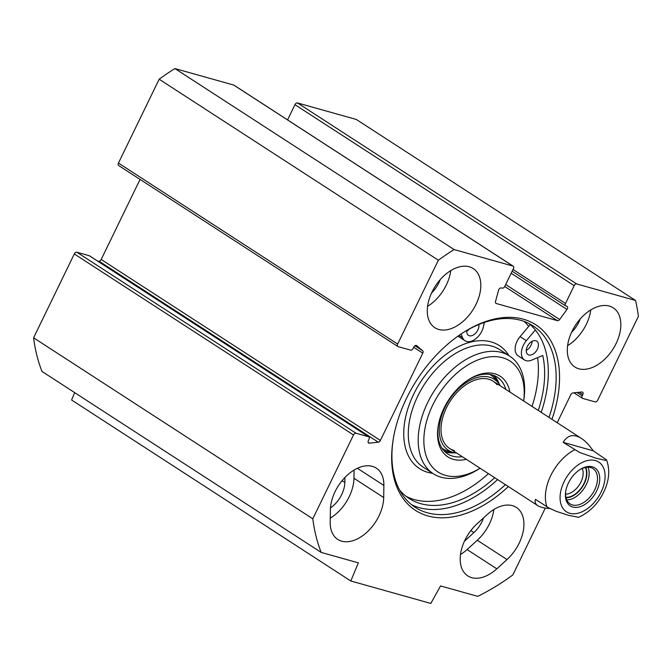 <?xml version="1.0" encoding="UTF-8"?>
<svg xmlns="http://www.w3.org/2000/svg" width="672" height="672" viewBox="0 0 672 672"><rect width="100%" height="100%" fill="white"/><g stroke="black" fill="none" stroke-linecap="round" stroke-linejoin="round"><path stroke-width="1.01" d="M330.238 518.188A35.263 22.235 123 0 0 353.951 478.271L354.077 470.064M383.88 485.461L383.695 497.557A35.263 22.235 -57 0 1 366.794 532.358A35.263 22.235 -57 0 1 337.756 539.406A35.263 22.235 -57 0 1 330.179 522.077L330.372 509.981A35.263 22.235 -57 0 1 347.273 475.18A35.263 22.235 -57 0 1 376.312 468.132A35.263 22.235 -57 0 1 383.88 485.461L357.395 468.292M487.292 514.475A35.263 22.235 -57 0 1 516.34 507.419A35.263 22.235 -57 0 1 507.016 559.541L496.826 568.831A35.263 22.235 -57 0 1 467.779 575.887A35.263 22.235 -57 0 1 477.103 523.765L487.292 514.475M460.505 554.526A35.263 22.235 123 0 0 467.074 549.553L477.271 540.263A35.263 22.235 123 0 0 493.87 509.502M464.453 541.195L473.911 532.577A23.243 14.658 123 0 0 483.512 517.919M234.234 85.386A2.402 1.52 123 0 0 234.016 85.193A2.402 1.52 123 0 0 233.747 85.067L174.913 68.561A216.376 136.466 123 0 0 159.163 79.22L118.448 163.069A2.402 1.52 123 0 0 118.642 165.514L397.841 346.5A2.402 1.52 -57 0 1 397.648 344.064L438.362 260.215A216.376 136.466 -57 0 1 454.112 249.556L512.946 266.062A2.402 1.52 -57 0 1 513.215 266.179A2.402 1.52 -57 0 1 513.408 268.624L504.748 286.44A2.402 1.52 123 0 1 502.211 288.162L501.329 287.91A2.402 1.52 -57 0 0 498.557 290.228L495.508 301.526A2.402 1.52 -57 0 0 495.928 303.358A2.402 1.52 -57 0 0 496.196 303.484L557.449 320.67A2.402 1.52 -57 0 0 559.642 319.519L566.983 309.431A2.402 1.52 -57 0 0 567.134 306.424A2.402 1.52 -57 0 0 566.866 306.298L565.975 306.054A2.402 1.52 123 0 1 565.706 305.928A2.402 1.52 123 0 1 565.513 303.492L574.165 285.667A2.402 1.52 -57 0 1 576.702 283.954L635.536 300.46A216.376 136.466 -57 0 1 638.4 316.344L597.685 400.193A2.402 1.52 -57 0 1 595.148 401.915L582.641 398.404A2.402 1.52 123 0 1 582.372 398.278A2.402 1.52 123 0 1 582.179 395.842L582.792 394.582A2.402 1.52 -57 0 0 582.599 392.137A2.402 1.52 -57 0 0 581.885 391.986L572.897 392.935A2.402 1.52 -57 0 0 570.805 394.691L557.197 422.713M287.574 119.91L294.966 104.681L574.165 285.667M635.536 300.46L356.336 119.465L297.511 102.959A2.402 1.52 123 0 0 294.966 104.681M74.668 392.624L71.593 399.991L350.792 580.986L358.352 562.859L321.174 552.426A216.376 136.466 -57 0 1 312.799 518.801L353.514 434.952A2.402 1.52 -57 0 1 356.051 433.23L76.852 252.235A2.402 1.52 123 0 0 74.315 253.957L33.6 337.806A216.376 136.466 123 0 0 41.975 371.431L321.174 552.426M76.852 252.235L89.359 255.746A2.402 1.52 -57 0 1 89.628 255.872A2.402 1.52 -57 0 1 89.846 256.066M98.045 261.324L99.103 261.215A2.402 1.52 123 0 0 101.195 259.459L140.07 179.399M411.407 504.588A108.192 68.233 123 0 0 497.591 479.581M541.187 412.331A108.192 68.233 123 0 0 528.83 323.45M462.437 333.085A108.192 68.233 -57 0 1 520.758 320.326A108.192 68.233 -57 0 1 532.888 325.769A108.192 68.233 -57 0 1 549.016 417.404M505.42 484.655A108.192 68.233 -57 0 1 415.187 507.335A108.192 68.233 -57 0 1 393.095 440.051M551.947 419.311A110.594 69.745 123 0 0 523.362 319.2A110.594 69.745 123 0 0 463.092 332.665A110.594 69.745 123 0 0 392.977 440.815A110.594 69.745 123 0 0 423.251 514.391A110.594 69.745 123 0 0 508.351 486.553M416.455 345.492L416.674 345.635A2.402 1.52 -57 0 0 416.573 345.551A2.402 1.52 -57 0 0 413.759 347.147L413.146 348.415A2.402 1.52 123 0 1 410.609 350.129L398.11 346.626A2.402 1.52 -57 0 1 397.841 346.5M416.674 345.635L422.688 350.792A2.402 1.52 -57 0 1 422.78 353.153L380.386 440.454A2.402 1.52 -57 0 1 378.302 442.201L369.314 443.15A2.402 1.52 -57 0 1 368.592 442.999A2.402 1.52 -57 0 1 368.399 440.563L369.02 439.295A2.402 1.52 123 0 0 368.827 436.859A2.402 1.52 123 0 0 368.558 436.741L356.051 433.23M545.303 508.074L512.837 574.93A216.376 136.466 -57 0 1 477.733 596.358L440.555 585.925L430.802 603.439L350.792 580.986M432.037 291.959A35.263 22.235 -57 0 1 473.222 268.54A35.263 22.235 -57 0 1 472.702 310.229A35.263 22.235 -57 0 1 434.86 327.718A35.263 22.235 -57 0 1 432.037 291.959M572.065 331.246A35.263 22.235 -57 0 1 613.25 307.835A35.263 22.235 -57 0 1 612.73 349.516A35.263 22.235 -57 0 1 574.888 367.013A35.263 22.235 -57 0 1 572.065 331.246M567.613 345.652A35.263 22.235 123 0 0 590.78 309.91M571.578 332.279A23.243 14.658 123 0 0 578.827 322.207A23.243 14.658 123 0 0 580.196 318.99M427.585 306.356A35.263 22.235 123 0 0 450.752 270.623M431.55 292.992A23.243 14.658 123 0 0 438.799 282.92A23.243 14.658 123 0 0 440.168 279.695M330.464 507.948A23.243 14.658 123 0 0 344.828 482.454L344.904 477.49M312.799 518.801L33.6 337.806M438.362 260.215L159.163 79.22M454.112 249.556L174.913 68.561M480.068 468.224A66.116 41.698 -57 0 1 445.477 475.364A66.116 41.698 -57 0 1 428.921 414.044A66.116 41.698 -57 0 1 488.888 356.983A66.116 41.698 -57 0 1 523.664 400.974M509.897 392.053A48.082 30.324 123 0 0 468.594 379.638A48.082 30.324 123 0 0 438.11 426.661A48.082 30.324 123 0 0 453.264 459.32A48.082 30.324 123 0 0 466.301 459.295M530.183 324.601L528.696 326.374A107.789 67.981 123 0 0 524.152 321.418M527.436 346.273A8.014 5.057 -57 0 1 536.701 341.132A8.014 5.057 -57 0 1 537.256 349.448A8.014 5.057 -57 0 1 527.982 354.581A8.014 5.057 -57 0 1 527.436 346.273M526.277 350.364A8.014 5.057 123 0 0 530.989 345.383A8.014 5.057 123 0 0 532.157 341.292M478.817 324.517A8.014 5.057 -57 0 1 477.758 330.212A8.014 5.057 -57 0 1 468.485 335.345A8.014 5.057 -57 0 1 466.838 330.422M466.771 331.128A8.014 5.057 123 0 0 469.619 328.885M535.34 329.977L526.361 340.67A14.423 9.097 123 0 0 524.496 359.965L518.238 355.9A14.423 9.097 -57 0 1 520.103 336.613L528.696 326.374M524.496 359.965A14.423 9.097 123 0 0 531.796 360.091L542.741 355.471A104.051 65.621 -57 0 1 538.297 410.458M494.701 477.708A104.051 65.621 -57 0 1 409.088 498.448A104.051 65.621 -57 0 1 399.571 489.98M406.048 496.28A104.051 65.621 123 0 0 488.443 473.651M532.031 406.4A104.051 65.621 123 0 0 537.608 357.638M461.068 333.992L462.596 337.722A14.423 9.097 123 0 0 464.999 340.729A14.423 9.097 123 0 0 475.566 338.94A14.423 9.097 123 0 0 483.395 326.785L484.378 322.426M464.999 340.729L458.741 336.664A14.423 9.097 -57 0 1 458.002 336.101M444.696 451.517A45.679 28.812 123 0 0 446.477 452.113A45.679 28.812 123 0 0 454.684 452.785M499.204 384.107A45.679 28.812 123 0 0 493.979 375.505M500.262 385.804A42.269 26.653 123 0 0 498.397 383.023A42.269 26.653 123 0 0 489.602 377.219A42.269 26.653 123 0 0 444.881 407.61A42.269 26.653 123 0 0 453.365 452.483A42.269 26.653 123 0 0 456.674 453.054M497.062 384.72A40.068 25.267 123 0 0 488.729 379.226A40.068 25.267 123 0 0 446.334 408.03A40.068 25.267 123 0 0 454.373 450.576M523.681 400.982L523.807 400.126A70.123 44.226 123 0 0 509.569 356.026A70.123 44.226 123 0 0 434.314 390.81A70.123 44.226 123 0 0 433.28 473.701A70.123 44.226 123 0 0 441.134 477.238A70.123 44.226 123 0 0 479.354 468.703L480.085 468.233M462.277 456.691A45.679 28.812 -57 0 1 452.735 456.17A45.679 28.812 -57 0 1 447.619 453.869A45.679 28.812 -57 0 1 438.236 425.888M467.939 380.066A45.679 28.812 -57 0 1 497.314 377.21A45.679 28.812 -57 0 1 505.873 389.441M593.166 450.778L606.497 459.841L605.64 460.379L596.24 458.287L579.642 452.474L563.161 442.361L593.166 450.778C589.31 445.141 585.379 441.008 581.381 438.396L493.223 381.242M563.161 442.361C567.613 434.994 573.686 433.675 581.381 438.396M549.956 508.528C544.404 508.234 540.355 507.268 537.785 505.638C535.349 504.034 534.576 501.942 535.466 499.388L549.024 508.04L556.198 511.3L568.554 515.315L578.609 517.306M579.583 469.829A21.034 13.264 -57 0 1 592.981 468.594A21.034 13.264 -57 0 1 593.72 491.719A21.034 13.264 -57 0 1 572.452 504.958A21.034 13.264 -57 0 1 570.091 503.899A21.034 13.264 -57 0 1 565.748 491.165M572.804 507.058A22.638 14.28 123 0 0 599.315 483.185A22.638 14.28 123 0 0 580.02 469.543A22.638 14.28 123 0 0 565.664 491.677A22.638 14.28 123 0 0 572.804 507.058M565.925 497.339A18.967 11.962 123 0 0 582.179 486.662A18.967 11.962 123 0 0 585.295 467.46M582.246 468.443A16.565 10.45 -57 0 1 579.348 484.823A16.565 10.45 -57 0 1 565.572 494.155M353.951 478.271L383.695 497.557M507.016 559.541L477.271 540.263M467.074 549.553L496.826 568.831M473.911 532.577L470.845 530.594M504.731 286.49L557.449 320.67M495.709 303.164L496.196 303.484M344.828 482.454L342.082 480.673M397.648 344.064L118.448 163.069M74.315 253.957L353.514 434.952M576.702 283.954L297.511 102.959M513.005 269.447L565.513 303.492M233.747 85.067L512.946 266.062M413.7 347.264L422.78 353.153M101.195 259.459L380.386 440.454M99.103 261.215L378.302 442.201M368.164 442.403L369.314 443.15M89.359 255.746L368.558 436.741M414.935 345.761L422.688 350.792M511.157 273.244L566.983 309.431M505.68 284.533L559.642 319.519M579.23 392.263L582.792 394.582M577.021 392.498L582.179 395.842M526.361 340.67L520.103 336.613M462.596 337.722L459.01 335.395M508.914 355.597A73.332 46.25 123 0 0 422.722 378.79A73.332 46.25 123 0 0 427.753 472.307A73.332 46.25 123 0 0 432.625 473.281M444.15 450.954A45.368 28.61 123 0 0 453.709 452.575M498.616 383.3A45.368 28.61 123 0 0 493.24 375.236M441.924 448.073A43.966 27.728 123 0 0 448.216 451.122L453.365 452.483M498.397 383.023L495.054 378.874A43.966 27.728 123 0 0 489.703 374.38M509.569 356.026L499.649 349.6A70.123 44.226 123 0 0 424.402 384.384A70.123 44.226 123 0 0 423.368 467.275L433.28 473.701M581.725 462.706A29.652 18.698 -57 0 1 602.314 465.654A29.652 18.698 -57 0 1 601.087 492.114A29.652 18.698 -57 0 1 562.85 508.192A29.652 18.698 -57 0 1 581.725 462.706M546.949 506.831A40.068 25.267 -57 0 1 574.636 449.803M566.756 499.901A21.034 13.264 123 0 0 584.321 488.048A21.034 13.264 123 0 0 587.966 467.174M585.724 467.376A19.438 12.256 -57 0 1 582.431 486.822A19.438 12.256 -57 0 1 566.026 497.767M513.215 266.179L234.016 85.193M89.628 255.872L368.827 436.859M512.148 271.211L565.706 305.928M573.955 392.826L582.372 398.278M606.497 459.841C609.655 468.25 609.428 477.372 605.833 487.192C600.272 501.404 591.2 511.442 578.617 517.314M537.785 505.638L449.627 448.484"/></g></svg>
